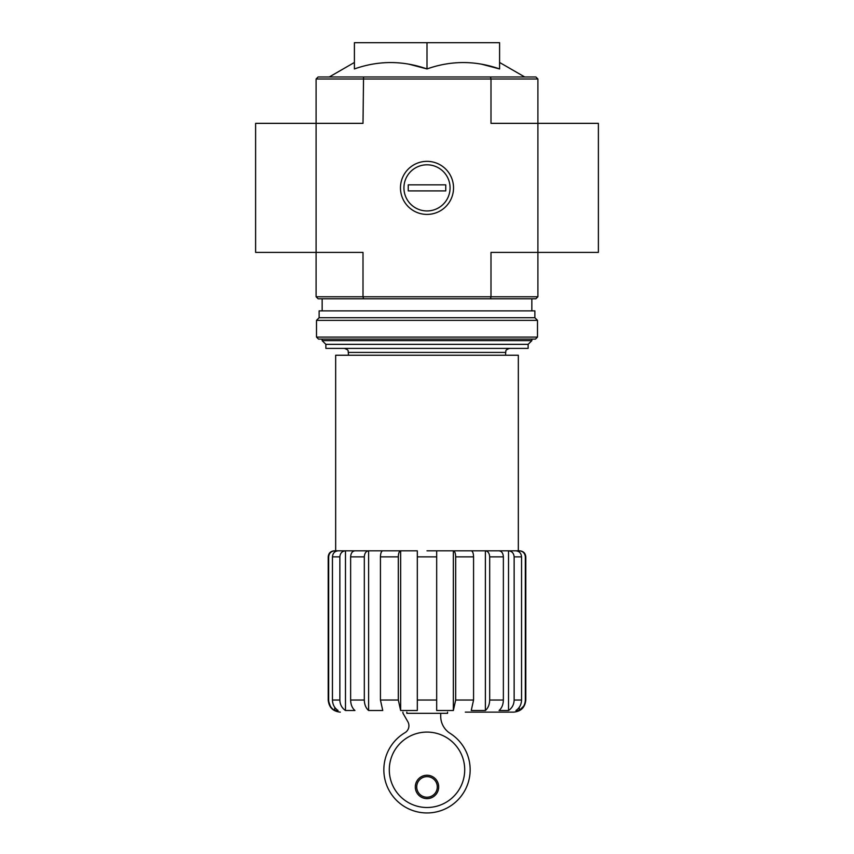 <?xml version="1.0" encoding="UTF-8"?>
<svg xmlns="http://www.w3.org/2000/svg" width="854" height="854" viewBox="0 0 854 854"><rect width="100%" height="100%" fill="white"/><g stroke="black" fill="none" stroke-linecap="round" stroke-linejoin="round"><path stroke-width="1.28" d="M447.571 712.129L447.571 713.336L406.835 713.336L406.835 712.129M316.097 78.995L490.997 78.995L490.452 76.977L318.115 76.977L316.097 78.995L316.097 252.4L363.003 252.4L363.003 296.754L490.997 296.754L490.997 252.4L537.903 252.4L537.903 123.35L598.387 123.35L598.387 252.4L537.903 252.4L537.903 296.754L535.885 298.772L490.452 298.772L490.997 296.754L537.903 296.754M316.097 296.754L363.003 296.754L363.548 298.772L318.115 298.772L316.097 296.754L316.097 252.4L255.613 252.4L255.613 123.35L363.003 123.35L363.548 76.977M523.694 706.087L519.243 710.507C523.139 708.094 525.167 704.603 525.327 700.024L525.797 700.024C525.082 707.379 521.047 711.414 513.702 712.129L465.313 712.129M519.243 551.994L519.243 550.819C522.926 551.172 524.954 553.189 525.327 556.872L525.327 700.024M519.243 707.325L519.243 710.507L515.923 710.507C519.51 708.083 521.378 704.593 521.548 700.024L521.548 556.872C521.207 553.189 519.328 551.172 515.923 550.819L508.525 550.819L508.525 710.507C512.101 708.083 513.98 704.593 514.14 700.024L521.548 700.024M525.327 556.872L525.797 556.872C525.445 553.189 523.427 551.182 519.755 550.819L499.067 550.819C501.672 551.172 503.113 553.189 503.369 556.872L503.369 700.024C503.241 704.593 501.81 708.083 499.067 710.507L508.525 710.507M508.525 550.819C511.93 551.172 513.798 553.189 514.14 556.872L514.14 700.024M485.382 550.819L471.248 550.819C472.657 551.172 473.426 553.189 473.564 556.872L473.564 700.024L471.248 710.507L485.382 710.507L485.382 550.819L499.067 550.819L485.382 550.819C487.986 551.172 489.427 553.189 489.684 556.872L489.684 700.024L503.369 700.024M485.382 710.507C488.125 708.083 489.555 704.593 489.684 700.024M453.357 550.819L436.682 550.819L436.682 710.507L453.357 710.507L453.357 550.819L471.248 550.819L453.357 550.819C454.766 551.172 455.545 553.189 455.684 556.872L455.684 700.024L473.564 700.024M453.357 710.507L455.684 700.024M417.318 556.872L436.682 556.872L436.682 700.024L417.318 700.024L417.318 550.819L400.643 550.819L400.643 710.507L417.318 710.507L417.318 700.024M400.643 550.819L368.618 550.819L368.618 710.507L382.752 710.507L380.436 700.024L380.436 556.872C380.574 553.189 381.343 551.172 382.752 550.819L400.643 550.819C399.234 551.172 398.455 553.189 398.316 556.872L398.316 700.024L400.643 710.507M368.618 550.819L354.933 550.819L368.618 550.819C366.014 551.172 364.583 553.189 364.316 556.872L364.316 700.024C364.444 704.593 365.875 708.083 368.618 710.507C365.875 708.083 364.444 704.593 364.316 700.024L350.631 700.024L350.631 556.872C350.887 553.189 352.318 551.172 354.933 550.819L345.475 550.819L345.475 710.507L354.933 710.507C352.19 708.083 350.748 704.593 350.631 700.024M345.475 550.819L338.077 550.819L345.475 550.819C342.08 551.172 340.202 553.189 339.86 556.872L339.86 700.024C340.02 704.593 341.899 708.083 345.475 710.507C341.899 708.083 340.02 704.593 339.86 700.024L332.452 700.024L332.452 556.872C332.793 553.189 334.661 551.172 338.077 550.819L334.757 550.819L334.757 551.994M334.757 707.336L334.757 710.507L338.077 710.507C334.49 708.083 332.612 704.593 332.452 700.024M328.673 556.872L328.203 556.872C328.555 553.189 330.573 551.182 334.245 550.819L334.757 550.819C331.074 551.172 329.046 553.189 328.673 556.872L328.673 700.024C328.833 704.614 330.861 708.105 334.757 710.507M330.306 706.087L328.203 700.024C328.918 707.379 332.953 711.414 340.298 712.129M436.682 556.872L436.682 550.819L427 550.819M335.665 550.819L335.665 355.232L518.335 355.232L518.335 550.819M481.581 64.199L499.59 68.939C475.326 60.431 451.136 60.431 427 68.939L427 42.7L354.41 42.7L354.41 68.939C378.546 60.431 402.736 60.431 427 68.939L408.991 64.199M537.903 78.995L537.903 123.35L490.997 123.35L490.997 78.995L537.903 78.995L535.885 76.977L490.452 76.977M400.473 187.88A26.527 26.527 0 0 0 440.269 210.853A26.527 26.527 0 0 0 440.269 164.907A26.527 26.527 0 0 0 400.473 187.88M363.548 298.772L490.452 298.772M499.59 68.939L499.59 42.7L427 42.7M325.865 344.343L528.135 344.343L528.135 348.379L325.865 348.379L325.865 344.343L322.15 340.639L531.85 340.639L531.85 339.102M389.296 769.796A37.704 37.704 0 0 0 445.852 802.45A37.704 37.704 0 0 0 445.852 737.141A37.704 37.704 0 0 0 389.296 769.796M402.928 712.129A2.018 2.018 0 0 0 403.152 713.538L407.86 721.747A8.07 8.07 0 0 1 404.689 732.86A43.148 43.148 0 0 0 393.929 797.519A43.148 43.148 0 0 0 459.473 798.212A43.148 43.148 0 0 0 450.09 733.34A20.165 20.165 0 0 1 440.707 716.303L440.707 713.336M415.3 786.929A11.7 11.7 0 0 0 432.85 797.06A11.7 11.7 0 0 0 432.85 776.809A11.7 11.7 0 0 0 415.3 786.929M416.72 786.929A10.28 10.28 0 0 0 432.145 795.843A10.28 10.28 0 0 0 432.145 778.026A10.28 10.28 0 0 0 416.72 786.929M316.503 337.084L318.521 339.102L535.479 339.102L537.497 337.084L537.497 320.346L316.503 320.346L316.503 337.084L537.497 337.084M316.503 320.346L319.129 317.731L534.871 317.731L537.497 320.346M319.129 317.731L319.129 310.877L534.871 310.877L534.871 317.731M427 210.949A23.079 23.079 0 0 1 407.016 176.34A23.079 23.079 0 0 1 446.984 176.34A23.079 23.079 0 0 1 427 210.949M408.244 190.901L408.244 184.848L445.756 184.848L445.756 190.901L408.244 190.901M514.14 556.872L521.548 556.872M489.684 556.872L503.369 556.872M455.684 556.872L473.564 556.872M380.436 700.024L398.316 700.024M380.436 556.872L398.316 556.872M350.631 556.872L364.316 556.872M332.452 556.872L339.86 556.872M348.357 355.232L348.357 352.414L505.643 352.414C506.411 351.218 504.159 350.3 509.667 348.379M525.797 556.872L525.797 700.024M328.203 556.872L328.203 700.024M505.643 355.232L505.643 352.414M354.41 62.459L329.27 76.977M499.59 62.459L524.73 76.977M531.85 310.877L531.85 298.772M322.15 340.639L322.15 339.102M322.15 310.877L322.15 298.772M348.357 352.414C347.589 351.218 349.841 350.3 344.333 348.379M528.135 344.343L531.85 340.639"/></g></svg>

